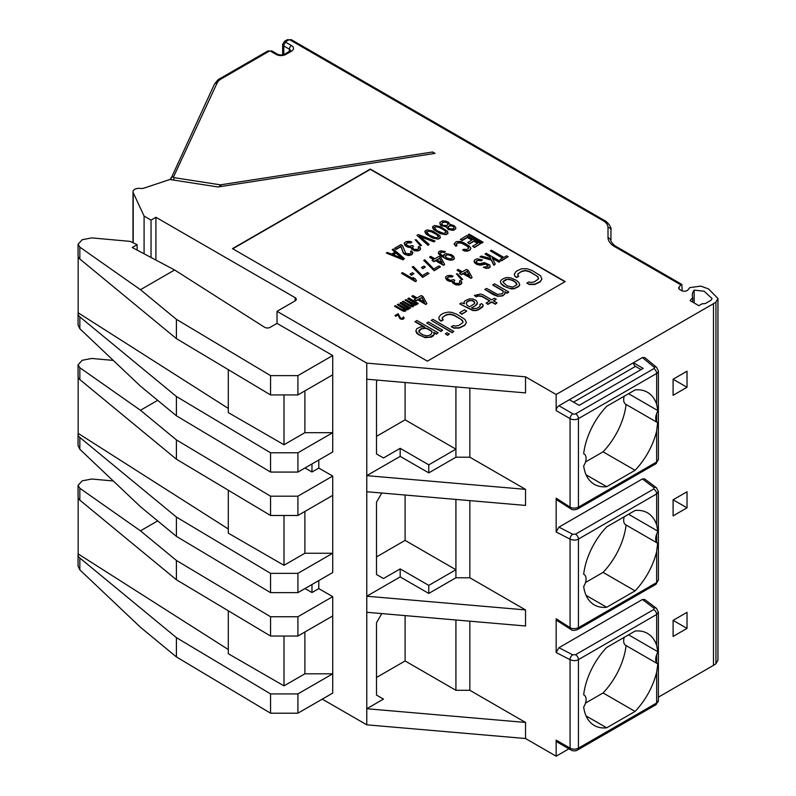 <?xml version="1.0" encoding="UTF-8"?>
<svg xmlns="http://www.w3.org/2000/svg" width="796" height="796" viewBox="0 0 796 796"><rect width="100%" height="100%" fill="white"/><g stroke="black" fill="none" stroke-linecap="round" stroke-linejoin="round"><path stroke-width="1.19" d="M657.615 422.656L656.66 431.014A53.153 30.686 -60 0 1 635.089 470.307L606.691 486.694A53.153 30.686 -60 0 1 594.313 484.346A53.153 30.686 -60 0 1 583.677 465.889A9.841 5.681 120 0 0 584.045 453.899A9.841 5.681 120 0 0 583.677 453.72A53.153 30.686 -60 0 1 606.691 406.318L635.089 389.931A53.153 30.686 -60 0 1 647.466 392.279A53.153 30.686 -60 0 1 656.66 404.308L657.844 410.597L656.66 413.592A9.841 5.681 120 0 0 656.66 421.741L657.317 422.457M656.66 431.014L656.66 461.988L658.382 459.551L658.382 371.045A5.91 3.413 180 0 1 656.66 373.463L578.433 418.626A3.94 2.269 -120 0 0 575.647 413.801A1.97 1.134 180 0 1 572.861 413.801L558.941 405.761L569.379 399.731L579.13 405.363L643.168 368.389L633.417 362.757L569.379 399.731M644.631 599.438L656.461 608.323L658.382 612.084L656.66 614.472L578.433 659.635C576.254 660.929 573.478 660.959 570.075 659.715L556.155 652.521L556.155 618.751L570.075 627.636C572.294 628.979 575.07 629.009 578.433 627.716L578.433 539.071C576.254 540.365 573.478 540.394 570.075 539.151L556.155 531.957L556.155 498.187L570.075 507.072C572.294 508.415 575.07 508.445 578.433 507.151L656.66 461.988A3.94 2.269 60 0 1 655.844 463.789L658.382 459.551M641.078 369.593L635.507 366.379A2.955 1.701 60 0 1 633.417 362.757L642.422 357.563L644.78 357.613M572.861 413.801A3.94 2.269 -60 0 0 570.075 418.626L570.075 507.072A3.94 2.149 122.5 0 0 570.742 508.773C572.105 510.057 574.394 510.117 577.617 508.952A3.94 2.269 60 0 0 578.433 507.151L578.433 418.626A5.91 3.413 180 0 1 570.075 418.626L556.155 410.587A3.94 2.269 -60 0 1 558.941 405.761M556.155 410.587L556.155 394.508L713.465 303.684A27.561 15.91 0 0 0 715.942 302.042L717.942 298.49L708.579 288.938L700.749 286.102L689.744 287.645L688.043 289.734A3.94 2.269 180 0 1 681.555 290.57L679.893 289.605A3.94 2.269 180 0 1 678.739 288.003A3.94 2.269 180 0 1 679.107 287.038L679.107 288.958M717.942 298.49L717.942 660.173L715.942 663.735A27.561 15.91 0 0 1 713.465 665.376L658.382 697.177M568.921 748.827L556.155 756.2L556.155 740.121L570.075 748.16L570.075 659.715A3.94 2.388 -62.7 0 1 572.712 654.81L558.941 647.695L642.402 599.507L644.7 599.497M586.085 715.932L606.691 727.823A53.153 30.686 -60 0 1 594.313 725.474A53.153 30.686 -60 0 1 583.677 707.017A9.841 5.681 120 0 0 584.045 695.027A9.841 5.681 120 0 0 583.677 694.838A53.153 30.686 -60 0 1 606.691 647.447L635.089 631.059A53.153 30.686 -60 0 1 647.466 633.407A53.153 30.686 -60 0 1 656.66 645.437L657.844 651.715L656.66 654.72A9.841 5.681 120 0 0 656.66 662.869L657.844 663.894L656.66 672.142L656.66 702.997L578.433 748.16A5.91 3.413 0 0 1 570.075 748.16A3.94 2.269 120 0 0 570.891 749.961L556.971 741.932A3.94 2.269 -60 0 1 556.155 740.121M556.155 652.521L558.941 647.695M556.931 620.532L556.155 618.751M556.155 531.957L558.941 527.131L642.402 478.943L644.7 478.933M556.931 499.968L556.155 498.187M673.098 636.442L673.098 620.363L687.018 612.333L687.018 628.402L673.098 636.442M673.098 515.878L673.098 499.798L687.018 491.769L687.018 507.838L673.098 515.878M673.098 395.314L673.098 379.234L687.018 371.205L687.018 387.274L673.098 395.314M687.018 628.402L673.098 620.363M698.848 305.694L690.112 300.649L692.689 297.455A21.661 12.507 180 0 1 692.311 295.137A21.661 12.507 180 0 1 694.142 290.112L704.162 291.236L712.042 298.49L711.236 299.983A21.661 12.507 180 0 1 709.296 301.276L706.132 303.097A3.94 2.269 180 0 1 702.321 303.684L698.848 305.694M692.689 302.142L692.689 297.455M682.192 290.868L681.804 284.411L680.869 284.868L614.631 246.621A22.636 13.074 180 0 1 608.005 237.377L608.005 227.507A16.736 9.661 0 0 0 603.099 220.671L290.062 39.949A0.985 0.567 0 0 0 288.669 39.949L285.893 41.551A0.985 0.567 0 0 0 285.893 42.357L291.455 45.571A6.885 3.98 180 0 1 291.455 51.203L285.893 54.417A6.885 3.98 180 0 1 276.142 54.417L270.58 51.203A0.985 0.567 0 0 0 269.187 51.203L221.407 78.784A16.736 9.661 0 0 0 217.069 83.112L173.508 176.981A0.985 0.567 0 0 0 174.205 177.677L220.134 184.791A0.985 0.567 0 0 0 220.651 184.791L432.626 151.996L434.218 153.509M432.626 151.996L435.044 153.389L218.014 186.96L169.837 179.508L144.295 188.025A5.91 3.413 180 0 1 140.126 188.403A5.91 3.413 0 0 0 132.992 191.736A5.91 3.413 0 0 0 133.201 192.622L144.086 216.074L144.086 253.785M455.919 619.985L455.919 690.291L405.104 660.959L376.508 677.466M455.919 690.291L469.839 690.291L525.529 722.44L525.529 738.519L366.767 724.818L366.767 708.738L525.529 722.44M381.791 613.587L376.508 622.741L376.508 695.077L383.473 699.097L366.767 708.738L366.767 363.125L525.529 376.826L525.529 392.906L366.767 379.204M322.28 699.137L366.767 724.818M556.155 756.2L525.529 738.519M556.155 394.508L525.529 376.826M174.613 269.983L140.464 289.704L79.839 247.148L78.058 244.263L82.227 239.715L91.729 237.895L130.166 241.377L137.121 244.69L132.245 247.506L174.613 269.983L264.511 327.236A3.94 2.269 180 0 0 270.212 327.315L277.028 323.375L277.028 311.326L366.767 363.125M277.028 311.326L295.127 300.868L295.127 297.654A3.94 2.269 180 0 1 296.281 299.266A3.94 2.269 180 0 1 295.127 300.868M295.127 297.654L155.916 217.288L151.041 220.094L144.086 216.074M680.869 284.868L679.107 287.038M565.21 281.585L370.309 169.06L232.482 248.631L427.382 361.155L565.21 281.585M608.005 237.377L610.95 239.795L610.95 237.148M614.631 246.621A2.955 1.701 -60 0 1 616.104 246.481C616.114 247.238 609.547 241.069 610.95 239.795L610.95 229.915C611.925 226.154 605 220.084 604.572 220.532L291.545 39.8L287.197 39.8L284.411 41.412L282.65 44.367A3.94 2.269 0 0 0 283.804 45.979L283.804 55.242M673.098 499.798L687.018 507.838M151.041 220.094L151.041 257.476M155.916 217.288L155.916 260.063M305.017 467.968L311.972 471.988L311.972 463.959M318.798 460.018L318.798 468.058L311.972 471.988M318.798 468.058L332.718 476.088L297.913 496.187L297.913 515.48L270.55 515.48L270.55 496.187L297.913 496.187M157.668 400.338L140.464 410.268L176.404 439.899L270.55 496.187M305.017 588.533L311.972 592.552L311.972 584.513M78.058 324.937L79.839 328.728L140.464 386.15L176.404 415.791L270.55 472.068L297.913 472.068L332.718 451.979L332.718 432.686L304.878 432.686L283.993 444.745L228.303 412.597L228.303 369.652M140.464 289.704L176.404 319.335L270.55 375.622L297.913 375.622L332.718 355.523L277.028 323.375M176.404 415.791L176.404 396.498L270.55 452.785L297.913 452.785L297.913 472.068M297.913 452.785L332.718 432.686L332.718 355.523M297.913 375.622L297.913 394.915L332.718 374.816M270.55 452.785L270.55 472.068M270.55 375.622L270.55 394.915L176.404 338.628L176.404 319.335M228.303 408.418L78.167 312.798A9.841 5.681 0 0 0 78.058 313.614A9.841 5.681 0 0 0 79.839 316.878L176.404 396.498M78.058 244.531L78.058 255.745A9.841 5.681 0 0 0 79.839 259.008L176.404 338.628M78.167 312.798L78.167 256.571M137.121 244.69L137.121 250.093M297.913 394.915L270.55 394.915M304.878 390.896L304.878 432.686M228.303 649.546L78.167 553.926A9.841 5.681 0 0 0 78.058 554.742A9.841 5.681 0 0 0 79.839 558.006L176.404 637.626L270.55 693.913L297.913 693.913L297.913 713.196L332.718 693.107L332.718 596.652L318.798 588.622L311.972 592.552M318.798 580.582L318.798 588.622M228.303 528.982L78.167 433.362A9.841 5.681 0 0 0 78.058 434.178A9.841 5.681 0 0 0 79.839 437.442L176.404 517.062L270.55 573.349L297.913 573.349L297.913 592.632L332.718 572.543L332.718 476.088M157.668 520.902L140.464 530.832L176.404 560.464L270.55 616.751L297.913 616.751L332.718 596.652M297.913 693.913L332.718 673.814L304.878 673.814L283.993 685.873L228.303 653.725L228.303 610.781M297.913 616.751L297.913 636.034L332.718 615.945M78.058 566.065L79.839 569.856L140.464 627.278L176.404 656.919L270.55 713.196L297.913 713.196M113.281 480.973L91.729 479.023L82.227 480.844L78.058 485.391L79.839 488.276L140.464 530.832M176.404 656.919L176.404 637.626M78.058 485.66L78.058 496.873A9.841 5.681 0 0 0 79.839 500.137L176.404 579.757L176.404 560.464M270.55 693.913L270.55 713.196M270.55 616.751L270.55 636.034L176.404 579.757M297.913 636.034L270.55 636.034M304.878 632.024L304.878 673.814M283.993 636.034L283.993 685.873M78.167 553.926L78.167 497.689M78.058 445.501L79.839 449.292L140.464 506.714L176.404 536.355L270.55 592.632L297.913 592.632M113.281 360.409L91.729 358.459L82.227 360.28L78.058 364.827L79.839 367.712L140.464 410.268M176.404 536.355L176.404 517.062M78.058 365.095L78.058 376.309A9.841 5.681 0 0 0 79.839 379.573L176.404 459.192L176.404 439.899M228.303 490.217L228.303 533.161L283.993 565.309L304.878 553.25L332.718 553.25L297.913 573.349M270.55 573.349L270.55 592.632M176.404 459.192L270.55 515.48M297.913 515.48L332.718 495.381M304.878 511.46L304.878 553.25M283.993 515.48L283.993 565.309M78.167 433.362L78.167 377.125M469.839 621.188L469.839 690.291M469.839 500.624L469.839 577.767L525.529 609.915L525.529 625.994L366.767 612.293M469.839 388.1L469.839 457.202L525.529 489.351L525.529 505.43L366.767 491.729M644.631 478.874L656.461 487.759L658.382 491.52L656.66 493.908A3.94 2.269 -120 0 0 653.725 489.003L575.498 534.166L572.712 534.245L558.941 527.131M656.66 534.156L656.66 542.305A9.841 5.681 120 0 1 656.66 534.156L657.844 531.151L656.66 524.872A53.153 30.686 -60 0 0 647.466 512.843A53.153 30.686 -60 0 0 635.089 510.495L606.691 526.882A53.153 30.686 -60 0 0 583.677 574.284A9.841 5.681 120 0 1 584.045 574.463L583.677 574.254M656.66 542.305L657.317 543.021M657.615 543.22L656.66 551.578A53.153 30.686 -60 0 1 635.089 590.871L603.07 572.384A53.153 30.686 -60 0 0 626.084 525.022A9.841 5.681 -60 0 1 625.716 524.803A9.841 5.681 -60 0 1 624.253 516.743M656.66 551.578L656.66 582.553L658.382 580.115L658.382 491.52M635.089 590.871L606.691 607.258A53.153 30.686 -60 0 1 594.313 604.91A53.153 30.686 -60 0 1 583.677 586.453A9.841 5.681 120 0 0 584.045 574.463M657.844 531.151L628.571 514.256M626.084 404.428A9.841 5.681 -60 0 1 625.716 404.239A9.841 5.681 -60 0 1 624.253 396.179M626.084 404.458A53.153 30.686 -60 0 1 603.07 451.82L585.508 461.959M585.508 582.523L603.07 572.384M626.084 645.556A9.841 5.681 -60 0 1 625.716 645.367A9.841 5.681 -60 0 1 624.253 637.307M626.084 645.586A53.153 30.686 -60 0 1 603.07 692.948L585.508 703.087M657.844 410.597L628.571 393.692M635.089 470.307L603.07 451.82M606.691 486.694L586.085 474.804M606.691 607.258L586.085 595.368M657.844 651.715L628.571 634.82M656.66 672.142A53.153 30.686 -60 0 1 635.089 711.435L603.07 692.948M606.691 727.823L635.089 711.435M405.104 660.959L405.104 615.597M376.508 436.337L405.104 419.83L405.104 382.508M376.508 556.902L405.104 540.394L405.104 495.042M455.919 386.896L455.919 457.202L469.839 457.202M405.104 419.83L455.919 449.163L428.775 464.834L400.179 448.327L383.473 457.969L376.508 453.949L376.508 381.612L377.374 380.12M455.919 457.202L428.775 472.874L400.179 456.367L366.767 475.65L525.529 489.351M455.919 499.42L455.919 577.767L469.839 577.767M455.919 577.767L428.775 593.438L400.179 576.931L366.767 596.214L525.529 609.915M400.179 576.931L400.179 568.891L383.473 578.533L376.508 574.513L376.508 502.176L381.791 493.022M428.775 593.438L428.775 585.398L400.179 568.891M405.104 540.394L455.919 569.727L428.775 585.398M400.179 456.367L400.179 448.327M428.775 472.874L428.775 464.834M283.993 394.915L283.993 444.745M673.098 379.234L687.018 387.274M564.931 281.744L370.309 169.379L232.76 248.79M517.848 273.933L521.927 271.068L525.698 270.431L529.857 271.625L537.947 276.7L538.424 278.988L534.345 281.854L530.584 282.49L528.902 281.923L526.813 283.127L529.38 284.212L534.832 284.142L540.146 281.585L541.947 279.008L540.484 275.744L531.947 270.411L526.902 268.71L521.45 268.779L516.136 271.337L514.335 274.232L514.713 276.063L516.594 277.545L518.684 276.341L517.698 275.048L518.803 273.197L521.927 271.386L525.698 270.749L529.857 271.943L536.514 275.794L538.554 278.122M517.738 275.088L517.848 274.252M526.813 283.127L529.38 284.53L534.832 284.461L540.146 281.903L541.947 279.008M500.316 281.495L501.142 283.903L503.56 286.102L511.171 288.888L513.898 288.849L518.514 286.699L519.718 284.978L518.883 282.57L516.475 280.371L510.893 277.953L507.281 277.476L504.296 278.162L501.52 279.774L500.316 281.495L501.142 283.575L505.341 286.799L509.142 288.192L513.898 288.53L518.514 286.371L519.718 284.66M492.814 284.799L503.032 290.699L503.072 292.729L502.127 293.784L497.56 294.371L486.545 288.411L484.814 289.416L497.5 295.943L501.022 295.963L503.898 294.819L504.843 293.754L504.813 291.724L507.032 293.008L508.773 292.003L494.555 283.794L492.814 285.117L503.032 291.018L503.201 291.804M484.814 289.416L493.251 294.62L497.5 296.261L502.505 295.943L504.843 294.072L505.002 292.639M504.883 292.092L507.032 293.326L508.773 292.003M474.366 295.445L476.147 296.47L478.326 295.724L481.948 296.202L489.938 300.818L486.117 303.027L487.888 304.062L491.719 301.843L495.271 303.903L497.012 302.898L493.46 300.838L496.246 299.236L494.465 298.211L491.679 299.813L482.794 294.689L480.326 294.062L474.366 295.445L476.147 296.799L478.326 296.042L481.948 296.53L489.659 300.978M486.117 303.027L487.888 304.38L491.719 302.172L495.271 304.221L497.012 302.898M493.739 301.007L496.246 299.236M459.75 303.883L472.794 310.53L476.306 310.549L478.844 309.604L482.923 306.739L482.983 304.838L481.55 303.614L479.809 304.619L480.356 305.336L479.152 307.047L477.063 308.261L472.854 308.639L471.521 307.863L475.341 305.654L477.491 302.878L476.217 300.54L472.764 298.938L469.242 298.918L465.322 300.669L464.028 301.933L464.406 303.764L461.491 302.878L459.75 303.883L472.794 310.211L476.306 310.231L478.844 309.286L483.172 305.754M479.809 304.619L480.267 305.545M471.799 308.032L476.993 304.52L477.491 302.878M463.869 303.047L464.078 303.654M459.65 312.669L461.869 314.271L466.745 311.137L464.516 309.853L459.65 312.669L461.869 313.952L466.745 311.137M438.805 317.514L439.193 319.664L441.064 321.146L443.153 319.942L442.168 318.649L442.327 317.534L446.407 314.669L450.178 314.032L454.327 315.226L462.426 320.3L462.904 322.589L458.824 325.455L455.053 326.091L453.372 325.524L451.282 326.728L453.859 327.813L459.302 327.743L464.625 325.186L466.426 322.609L464.954 319.355L456.416 314.022L451.372 312.311L448.208 312.092L443.74 313.126L440.606 314.937L438.805 317.514L439.193 319.345L441.064 320.828L443.153 319.624M442.208 318.689L443.272 316.798L446.407 314.987L450.178 314.35L454.327 315.544L460.993 319.395L463.023 321.723M451.282 326.728L453.859 328.131L459.302 328.061L464.625 325.504L466.426 322.609M431.213 320.36L452.098 332.738L453.829 331.415L432.954 319.355L431.213 320.36L452.098 332.42L453.829 331.415M426.686 322.977L440.904 331.504L442.646 330.181L428.427 321.972L426.686 322.977L440.904 331.186L442.646 330.181M445.352 333.753L447.571 335.355L449.312 334.031L447.083 332.748L445.352 333.753L447.571 335.036L449.312 334.031M415.054 321.485L424.825 327.126L420.865 326.848L416.945 328.599L415.84 330.778L418.099 334.091L423.78 336.967L429.323 337.355L434.198 334.549L433.711 332.26L436.377 333.793L438.118 332.788L416.796 320.48L415.054 321.803L423.84 326.877M415.84 330.778L416.666 333.186L418.099 334.41L425.014 337.603L431.163 337.136L433.253 335.922L434.447 333.882M434.148 332.827L436.377 334.121L438.118 332.788M500.037 259.625L501.52 260.809L508.127 256.67L506.644 255.815L503.858 257.416L491.421 250.233L490.376 250.839L502.823 258.023L500.037 259.625L501.52 260.481L508.127 256.67M490.376 250.839L502.545 258.183M485.162 253.854L489.898 256.591L490.754 258.491L481.331 256.063L479.938 256.869L491.361 259.844L493.858 264.909L495.251 264.103L492.266 257.954L499.082 261.894L500.127 261.287L486.197 253.247L485.162 254.173L489.898 256.909L490.585 258.451M479.938 256.869L491.361 260.173L493.858 265.227L495.251 264.103M492.485 258.401L499.082 262.212L500.127 261.287M483.291 267.247L486.058 268.361L488.814 268.143L490.077 267.068L489.699 264.909L484.257 262.58L479.948 263.705L477.59 263.347L476.167 262.123L476.496 260.909L478.874 259.874L481.351 260.501L482.396 259.894L477.272 258.75L474.715 259.884L474.038 261.297L476.844 264.123L480.257 264.889L484.575 263.765L486.754 264.222L488.057 265.177L487.908 266.292L483.291 267.247L486.058 268.043L488.814 267.814L490.187 266.003M476.127 261.755L477.889 260.421L481.351 260.819L482.396 259.894M474.038 261.297L474.525 262.71L476.844 264.451L480.257 265.207L485.689 264.133L488.097 265.874M457.143 270.033L461.292 272.421L459.551 273.426L461.322 274.451L463.063 273.446L471.063 278.063L472.108 277.466L468.287 270.431L466.506 269.406L462.327 271.824L458.188 269.426L457.143 270.351L461.013 272.58M459.551 273.426L461.322 274.779L463.063 273.774L471.063 278.391L472.108 277.466M456.446 273.854L461.59 279.754L462.705 279.476L457.561 273.894L456.446 273.854L461.59 279.426L462.705 279.476M445.501 277.774L446.825 280.073L449.372 281.336L452.068 281.486L452.805 283.117L455.76 284.829L458.934 285.048L460.794 284.311L461.72 283.446L461.332 281.286L460.317 280.51L459.451 281.008L460.058 282.361L458.795 283.436L455.272 283.416L453.601 281.645L454.745 280.301L453.561 279.615L450.417 280.411L447.034 278.262L448.705 276.61L453.093 276.132L450.795 275.406L447.392 275.655L445.601 277.028L446.108 279.137L449.372 281.018L452.068 281.167L454.407 283.923L458.934 284.729L460.794 283.993L461.819 282.371M459.451 281.008L460.028 282.401M453.68 281.814L454.745 280.301M447.063 278.331L448.705 276.928L452.218 276.958L453.093 276.132M411.9 296.152L416.039 298.55L414.298 299.545L416.079 300.58L417.82 299.575L425.82 304.191L426.865 303.584L423.044 296.56L421.263 295.535L417.084 297.943L412.945 295.545L411.9 296.47L415.761 298.709M414.298 299.545L416.079 300.898L417.82 299.893L425.82 304.51L426.865 303.584M407.89 298.46L415.303 302.739L415.313 303.754L413.85 303.913L405.98 299.565L405.104 300.072L412.219 304.171L412.756 304.888L412.189 305.565L410.308 305.276L403.194 301.177L402.328 301.674L409.433 305.783L413.025 306.45L413.94 305.574L413.582 304.759L415.81 304.838L416.487 303.425L417.373 303.933L418.238 303.435L408.766 297.963L407.89 298.779L415.472 303.435M405.104 300.072L412.726 305.137M402.328 301.674L411.263 306.759L413.025 306.768L413.94 305.574M413.731 305.097L415.81 305.157L416.726 303.963M416.676 303.853L417.373 304.251L418.238 303.435M400.06 302.987L407.472 307.256L407.482 308.271L406.02 308.43L398.149 304.092L397.274 304.589L404.388 308.699L404.875 309.783L402.478 309.803L395.363 305.694L394.498 306.201L401.602 310.301L404.368 311.097L405.89 310.569L405.741 309.276L407.98 309.355L408.656 307.943L409.542 308.45L410.408 307.952L400.935 302.48L400.06 303.306L407.642 307.952M397.274 304.589L404.895 309.654M394.498 306.201L403.433 311.276L405.194 311.286L406.109 310.092M405.9 309.624L407.98 309.684L408.895 308.48M408.845 308.38L409.542 308.778L410.408 307.952M468.108 234.76L482.028 243.128L483.072 242.203L469.152 234.163L468.108 234.76L482.028 242.8L483.072 242.203M460.446 239.188L462.227 240.213L467.441 237.198L472.187 239.934L467.66 242.541L469.441 243.576L473.958 240.959L477.809 243.178L472.595 246.193L474.366 247.228L480.635 243.606L466.715 235.566L460.446 239.506L462.227 240.531L467.441 237.516L471.909 240.094M467.66 242.541L469.441 243.894L473.958 241.278L477.53 243.347M472.595 246.193L474.366 247.546L480.635 243.606M454.028 243.914L455.819 246.282L456.864 245.675L456.078 244.103L458.048 242.621L460.158 242.432L462.755 243.327L468.207 246.68L468.814 248.034L466.844 249.516L463.68 249.287L462.635 249.894L467.461 250.869L470.187 249.636L470.874 248.213L469.54 246.243L463.789 242.72L460.605 241.486L456.267 241.596L454.028 243.914L455.819 245.964L456.864 245.357M456.108 244.382L458.048 242.939L461.391 243.069L467.192 246.213L468.784 248.083M462.635 249.894L464.287 250.969L467.461 251.188L470.187 249.954L470.874 248.213M438.467 252.213L438.487 253.556L440.288 255.596L446.506 259.188L450.038 260.222L452.964 259.904L454.407 258.73L453.73 256.402L451.412 254.66L446.118 253.616L444.078 254.451L443.641 256.411L440.735 254.332L440.128 252.969L441.392 251.894L445.432 251.616L440.904 250.81L439.044 251.546L438.487 253.227L440.288 255.277L444.258 257.765L450.038 259.904L452.964 259.576L454.407 258.401M443.501 255.128L443.611 256.392M440.148 253.227L441.392 252.213L444.566 252.441L445.432 251.616M429.641 256.969L433.79 259.367L432.049 260.372L433.83 261.396L435.571 260.392L443.571 265.008L444.616 264.401L440.795 257.377L439.014 256.352L434.835 258.76L430.686 256.362L429.641 257.287L433.512 259.526M432.049 260.372L433.83 261.715L435.571 260.71L443.571 265.327L444.616 264.401M423.731 260.382L434.168 270.749L440.437 266.809L438.954 265.964L433.73 268.968L424.775 259.785L423.731 260.382L434.168 270.431L440.437 266.809M421.452 267.516L422.935 268.69L425.372 266.959L423.89 266.103L421.452 267.516L422.935 268.361L425.372 266.959M412.248 267.018L422.686 277.386L428.954 273.446L427.472 272.59L422.248 275.605L413.283 266.411L412.248 267.018L422.686 277.058L428.954 273.446M409.97 274.142L411.452 275.316L413.89 273.595L412.408 272.739L409.97 274.142L411.452 274.998L413.89 273.595M449.849 224.601L448.536 222.263L445.81 221.089L442.646 220.87L439.86 222.482L440.248 224.303L441.382 225.368L446.327 226.611L447.481 228.681L450.198 229.855L454.526 229.745L455.8 228.671L455.78 227.646L454.287 225.775L449.859 224.233M439.86 222.482L440.248 224.631L441.382 225.686L446.277 226.94L448.367 229.517L453.362 230.392L455.8 228.671M432.556 226.701L433.77 229.736L440.118 233.596L445.879 234.711L447.969 233.507L447.581 231.357L440.407 226.611L434.636 225.487L432.556 226.701L432.934 228.532L438.457 232.522L444.118 234.382L445.879 234.392L447.969 233.188M424.895 231.119L426.119 234.153L432.457 238.014L438.228 239.138L440.317 237.924L439.929 235.775L432.745 231.029L426.984 229.915L424.895 231.119L425.283 232.949L430.805 236.939L436.467 238.8L438.228 238.81L440.317 237.606M416.945 235.367L428.079 245.337L429.124 244.412L419.412 235.994L433.999 241.596L435.044 240.989L418.338 234.561L416.945 235.367L428.079 245.009L429.124 244.412M420.079 236.571L433.999 241.914L435.044 240.989M415.204 239.795L420.348 245.695L421.462 245.417L416.318 239.835L415.204 239.795L420.348 245.367L421.462 245.417M404.259 243.715L405.582 246.014L408.129 247.277L410.826 247.427L411.562 249.058L414.517 250.77L417.691 250.989L419.552 250.252L420.477 249.387L420.089 247.228L419.074 246.452L418.208 246.949L418.815 248.302L417.552 249.377L414.029 249.357L412.358 247.586L413.502 246.243L412.318 245.556L409.174 246.352L405.791 244.203L407.462 242.551L411.85 242.074L409.552 241.347L406.149 241.596L404.358 242.969L404.865 245.078L408.129 246.959L410.826 247.108L413.164 249.864L417.691 250.67L419.552 249.934L420.577 248.312M418.208 246.949L418.786 248.342M412.437 247.755L413.502 246.243M405.821 244.273L407.462 242.87L410.975 242.899L411.85 242.074M394.667 248.223L396.149 249.407L401.025 246.591L403.184 252.869L404.736 254.362L408.567 255.576L411.9 254.68L412.925 252.74L411.423 250.869L410.547 251.367L411.164 252.73L409.89 253.805L405.781 253.436L402.418 245.466L400.935 244.611L394.667 248.223L396.149 249.078L401.025 246.272L403.184 252.541L406.686 254.969L411.204 254.76L412.925 252.74M410.547 251.367L411.134 252.76M386.319 253.048L403.025 259.804L404.418 258.68L393.274 249.029L392.229 249.636L395.095 252.083L391.612 254.093L387.363 252.451L386.319 253.048L403.025 259.476L404.418 258.68M392.229 249.636L394.866 252.213M395.015 315.544L395.761 316.291L398.189 314.888L400.05 318.768L401.97 319.375L403.632 318.927L404.139 317.793L403.393 316.858L402.627 318.33L400.577 318.151L398.149 313.733L395.015 315.544L395.761 315.972L398.189 314.559L399.274 317.704L401.025 318.907L403.283 318.808L404.139 317.793M401.453 273.247L415.373 281.605L416.417 280.998L415.393 278.879L413.025 277.515L414.049 279.306L402.497 272.64L401.453 273.247L415.373 281.277L416.417 280.68M413.025 277.515L413.781 279.147M503.092 281.714L507.221 279.366L510.833 279.844L514.733 281.694L516.932 284.749M466.297 303.445L467.093 302.022L469.182 300.818L471.461 300.52L473.59 301.346L474.724 303.027M418.795 331.713L421.253 328.997L425.024 328.36L427.054 328.728L431.492 331.295L432.099 332.4M464.386 273.008L467.063 271.456L469.481 275.953M419.144 299.127L421.82 297.585L424.238 302.072M445.183 256.143L446.606 255.028L448.536 254.939L451.431 256.004L452.725 257.705M441.621 223.935L442.785 222.482L445.064 222.184L446.775 222.572L448.287 224.014M447.959 226.969L449.004 226.074L451.581 225.955L453.412 226.601L454.098 227.984M434.238 227.736L435.949 226.77L439.531 227.437L445.163 230.681L446.287 232.472M426.586 232.153L428.288 231.188L431.88 231.855L437.501 235.099L438.626 236.89M393.304 254.81L396.1 253.198L401.851 258.133M436.895 259.944L439.571 258.401L441.989 262.889M514.335 273.914L514.713 275.744L516.594 277.545M516.594 277.227L518.684 276.023M505.38 279.595L508.803 279.157L512.952 280.351L516.166 282.6L516.992 284.689L512.813 287.097L507.072 285.794L503.231 282.371L503.042 281.456L505.38 279.913M469.74 306.838L467.073 305.306L466.247 303.216L467.093 301.694L469.182 300.49L472.705 300.51L474.575 301.992L474.515 303.575L469.74 306.838M425.024 328.042L427.054 328.41L431.492 330.977L432.129 332.151L431.024 334.32L428.935 335.524L426.656 335.822L422.945 334.887L419.293 332.37L418.915 330.539L421.253 328.678L425.024 328.36M467.063 271.137L469.74 276.093L464.108 272.849L467.063 271.456M421.82 297.256L424.487 302.221L418.865 298.968L421.82 297.585M446.486 257.844L445.163 255.874L447.422 254.571L451.431 255.675L452.755 257.645L450.486 258.959L446.486 257.844M439.571 258.073L442.238 263.038L436.616 259.785L439.571 258.401M442.785 222.154L446.775 222.253L448.327 223.746L447.123 225.467L443.133 225.377L441.591 223.875L442.785 222.482M453.053 228.89L449.233 228.691L447.909 226.721L449.999 225.517L452.825 225.945L454.148 227.915L453.053 228.89M443.561 229.238L446.317 232.432L443.462 233.397L436.964 230.651L434.208 227.447L437.064 226.492L443.561 229.556M435.9 233.656L438.656 236.85L435.8 237.815L429.303 235.069L426.547 231.875L429.402 230.91L435.9 233.974M402.537 258.392L392.965 254.68L396.1 252.869L402.537 258.392M656.66 413.592L656.66 421.741M644.71 357.553L656.601 367.354A3.94 2.637 129.5 0 0 654.093 367.185A1.97 1.134 180 0 1 653.874 368.638A3.94 2.269 -120 0 1 656.66 373.463L656.66 404.308M653.874 368.638L575.647 413.801M713.465 665.376L713.465 303.684M694.142 302.978L694.142 290.112M715.942 663.735L715.942 302.042M285.893 41.551A2.955 1.701 -120 0 0 284.411 41.412M285.893 42.357A2.955 1.701 120 0 0 283.804 45.979L289.366 49.193A3.94 2.269 180 0 1 290.51 50.645M291.455 45.571A2.955 1.701 120 0 0 289.366 49.193L289.366 52.407M291.455 51.203A2.955 1.701 -120 0 0 289.983 51.053L284.411 54.267C282.132 55.173 279.874 55.173 277.625 54.267L272.053 51.053L267.705 51.053L219.925 78.635C219.019 78.605 217.179 80.496 214.393 84.286L170.523 179.617A3.94 2.269 0 0 0 170.523 179.617A3.94 2.269 0 0 1 170.652 178.951M285.893 54.417A2.955 1.701 -120 0 0 284.411 54.267M276.142 54.417A2.955 1.701 -60 0 1 277.625 54.267M270.57 51.203A2.955 1.701 -60 0 1 272.053 51.053M269.187 51.203A2.955 1.701 -120 0 0 267.705 51.053M221.407 78.784A2.955 1.701 -120 0 0 219.925 78.635M217.069 83.112A2.955 2.328 -155.1 0 0 214.393 84.286M173.508 176.981A2.955 2.328 -155.1 0 0 170.832 178.155M174.205 177.677A2.955 0.627 98.8 0 0 173.578 180.085M220.134 184.791A2.955 0.627 98.8 0 0 219.587 186.712M220.651 184.791A2.955 0.627 81.2 0 1 221.149 186.473M133.201 192.622L133.201 242.82M79.839 316.878L79.839 328.728M79.839 247.148L79.839 259.008M79.839 558.006L79.839 569.856M79.839 488.276L79.839 500.137M79.839 437.442L79.839 449.292M79.839 367.712L79.839 379.573M556.892 620.512L570.742 629.347A3.94 2.149 122.5 0 1 570.075 627.636L570.075 539.151A3.94 2.388 -62.7 0 1 572.712 534.245M642.422 357.563L654.093 367.185M573.558 402.149L635.507 366.379M642.402 478.943L653.944 487.62L653.725 489.003M656.451 487.759A3.94 2.746 126.9 0 0 653.944 487.62M575.498 534.166A3.94 2.269 -120 0 1 578.433 539.071L656.66 493.908L656.66 524.872M570.742 629.347C572.105 630.621 574.394 630.681 577.617 629.517A3.94 2.269 60 0 0 578.433 627.716L656.66 582.553A3.94 2.269 60 0 1 655.844 584.354L658.382 580.115M656.451 608.323A3.94 2.746 126.9 0 0 653.944 608.184L653.725 609.567A3.94 2.269 -120 0 1 656.66 614.472L656.66 645.437M656.66 654.72L656.66 662.869M653.725 609.567L575.498 654.73A3.94 2.269 -120 0 1 578.433 659.635L578.433 748.16A3.94 2.269 60 0 1 577.617 749.961L655.844 704.798A3.94 2.269 60 0 0 656.66 702.997A5.91 3.413 0 0 0 658.382 700.589L658.382 612.084M575.498 654.73L572.712 654.81M642.402 599.507L653.944 608.184M288.669 39.949A2.955 1.701 -120 0 0 287.197 39.8M290.062 39.949A2.955 1.701 -60 0 1 291.545 39.8M603.099 220.671A2.955 1.701 -60 0 1 604.572 220.532M608.005 227.507A2.955 2.408 0 0 1 610.95 229.915M656.601 367.354L658.382 371.045M577.617 508.952L655.844 463.789M282.65 54.884L282.65 44.367M290.52 50.795L289.983 51.053M132.992 242.73L132.992 191.736M78.058 325.096L78.058 313.614M78.058 566.225L78.058 554.742M78.058 445.66L78.058 434.178M657.536 543.17L625.716 524.803M657.536 422.606L625.716 404.239M657.536 663.735L625.716 645.367M655.844 704.798L658.382 700.589M570.891 749.961C573.13 751.195 575.369 751.195 577.617 749.961M577.617 629.517L655.844 584.354M556.892 499.948L570.742 508.783M681.804 284.411L616.104 246.481"/></g></svg>

